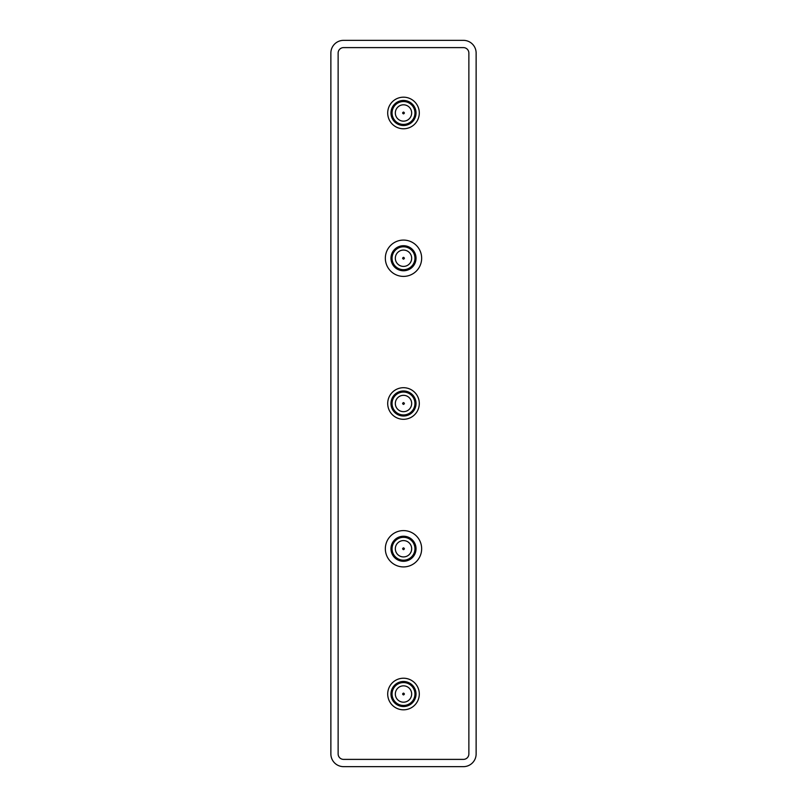<?xml version="1.0" encoding="UTF-8"?>
<svg xmlns="http://www.w3.org/2000/svg" width="807" height="807" viewBox="0 0 807 807"><rect width="100%" height="100%" fill="white"/><g stroke="black" fill="none" stroke-linecap="round" stroke-linejoin="round"><path stroke-width="1.21" d="M387.703 112.98A15.797 15.797 0 0 1 403.5 97.183A15.797 15.797 0 0 1 419.297 112.98A15.797 15.797 0 0 1 403.5 128.777A15.797 15.797 0 0 1 387.703 112.98M385.343 258.24A18.157 18.157 0 0 1 403.5 240.083A18.157 18.157 0 0 1 421.658 258.24A18.157 18.157 0 0 1 403.5 276.398A18.157 18.157 0 0 1 385.343 258.24M387.703 694.02A15.797 15.797 0 0 1 403.5 678.223A15.797 15.797 0 0 1 419.297 694.02A15.797 15.797 0 0 1 403.5 709.817A15.797 15.797 0 0 1 387.703 694.02M385.343 548.76A18.157 18.157 0 0 1 403.5 530.602A18.157 18.157 0 0 1 421.658 548.76A18.157 18.157 0 0 1 403.5 566.918A18.157 18.157 0 0 1 385.343 548.76M387.703 403.5A15.797 15.797 0 0 1 403.5 387.703A15.797 15.797 0 0 1 419.297 403.5A15.797 15.797 0 0 1 403.5 419.297A15.797 15.797 0 0 1 387.703 403.5M390.971 112.98A12.529 12.529 0 0 1 403.5 100.451A12.529 12.529 0 0 1 416.029 112.98A12.529 12.529 0 0 1 403.5 125.509A12.529 12.529 0 0 1 390.971 112.98M390.971 258.24A12.529 12.529 0 0 1 403.5 245.711A12.529 12.529 0 0 1 416.029 258.24A12.529 12.529 0 0 1 403.5 270.769A12.529 12.529 0 0 1 390.971 258.24M390.971 694.02A12.529 12.529 0 0 1 403.5 681.491A12.529 12.529 0 0 1 416.029 694.02A12.529 12.529 0 0 1 403.5 706.549A12.529 12.529 0 0 1 390.971 694.02M390.971 548.76A12.529 12.529 0 0 1 403.5 536.231A12.529 12.529 0 0 1 416.029 548.76A12.529 12.529 0 0 1 403.5 561.289A12.529 12.529 0 0 1 390.971 548.76M390.971 403.5A12.529 12.529 0 0 1 403.5 390.971A12.529 12.529 0 0 1 416.029 403.5A12.529 12.529 0 0 1 403.5 416.029A12.529 12.529 0 0 1 390.971 403.5M392.061 112.98A11.439 11.439 0 0 1 403.5 101.541A11.439 11.439 0 0 1 414.939 112.98A11.439 11.439 0 0 1 403.5 124.419A11.439 11.439 0 0 1 392.061 112.98M392.061 258.24A11.439 11.439 0 0 1 403.5 246.801A11.439 11.439 0 0 1 414.939 258.24A11.439 11.439 0 0 1 403.5 269.679A11.439 11.439 0 0 1 392.061 258.24M392.061 694.02A11.439 11.439 0 0 1 403.5 682.581A11.439 11.439 0 0 1 414.939 694.02A11.439 11.439 0 0 1 403.5 705.459A11.439 11.439 0 0 1 392.061 694.02M392.061 548.76A11.439 11.439 0 0 1 403.5 537.321A11.439 11.439 0 0 1 414.939 548.76A11.439 11.439 0 0 1 403.5 560.199A11.439 11.439 0 0 1 392.061 548.76M392.061 403.5A11.439 11.439 0 0 1 403.5 392.061A11.439 11.439 0 0 1 414.939 403.5A11.439 11.439 0 0 1 403.5 414.939A11.439 11.439 0 0 1 392.061 403.5M411.671 112.98A8.171 8.171 0 0 1 403.5 121.151A8.171 8.171 0 0 1 395.329 112.98A8.171 8.171 0 0 1 403.5 104.809A8.171 8.171 0 0 1 411.671 112.98M411.671 258.24A8.171 8.171 0 0 1 403.5 266.411A8.171 8.171 0 0 1 395.329 258.24A8.171 8.171 0 0 1 403.5 250.069A8.171 8.171 0 0 1 411.671 258.24M395.329 694.02A8.171 8.171 0 0 0 403.5 702.191A8.171 8.171 0 0 0 411.671 694.02A8.171 8.171 0 0 0 403.5 685.849A8.171 8.171 0 0 0 395.329 694.02M395.329 548.76A8.171 8.171 0 0 0 403.5 556.931A8.171 8.171 0 0 0 411.671 548.76A8.171 8.171 0 0 0 403.5 540.589A8.171 8.171 0 0 0 395.329 548.76M395.329 403.5A8.171 8.171 0 0 0 403.5 411.671A8.171 8.171 0 0 0 411.671 403.5A8.171 8.171 0 0 0 403.5 395.329A8.171 8.171 0 0 0 395.329 403.5M402.592 112.98C403.197 114.15 403.803 114.15 404.408 112.98C403.803 111.81 403.197 111.81 402.592 112.98M402.592 258.24C403.197 259.41 403.803 259.41 404.408 258.24C403.803 257.07 403.197 257.07 402.592 258.24M402.592 694.02C403.197 695.19 403.803 695.19 404.408 694.02C403.803 692.85 403.197 692.85 402.592 694.02M402.592 548.76C403.197 549.93 403.803 549.93 404.408 548.76C403.803 547.59 403.197 547.59 402.592 548.76M402.592 403.5C403.197 404.67 403.803 404.67 404.408 403.5C403.803 402.33 403.197 402.33 402.592 403.5M463.42 766.65L343.58 766.65A12.71 12.71 0 0 1 330.87 753.94L330.87 53.06A12.71 12.71 0 0 1 343.58 40.35L463.42 40.35A12.71 12.71 0 0 1 476.13 53.06L476.13 753.94A12.71 12.71 0 0 1 463.42 766.65M463.42 759.387L343.58 759.387A5.447 5.447 0 0 1 338.133 753.94L338.133 53.06A5.447 5.447 0 0 1 343.58 47.613L463.42 47.613A5.447 5.447 0 0 1 468.867 53.06L468.867 753.94A5.447 5.447 0 0 1 463.42 759.387"/></g></svg>
